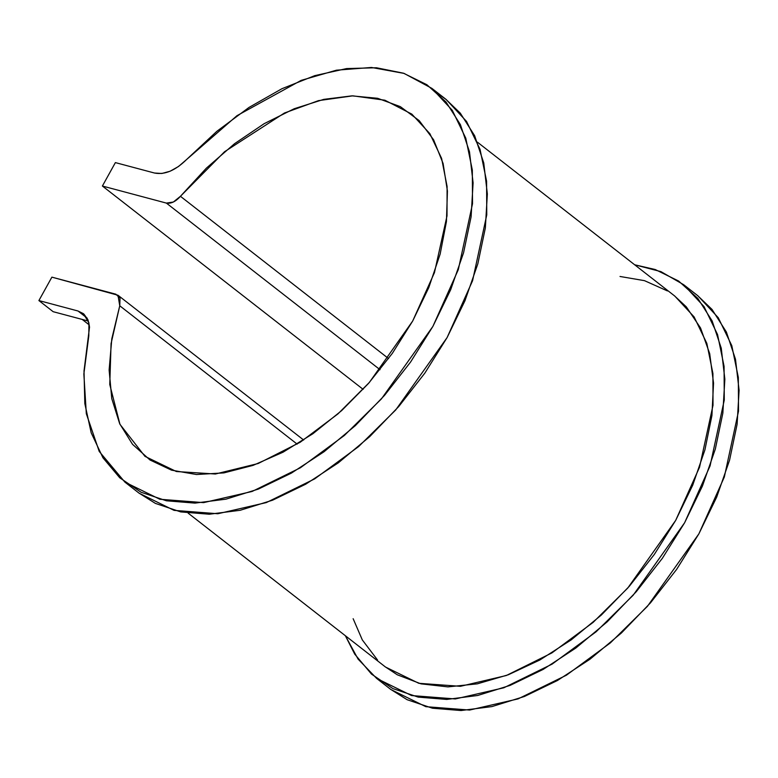 <?xml version="1.0" encoding="UTF-8"?>
<svg xmlns="http://www.w3.org/2000/svg" width="778" height="778" viewBox="0 0 778 778"><rect width="100%" height="100%" fill="white"/><g stroke="black" fill="none" stroke-linecap="round" stroke-linejoin="round"><path stroke-width="1.17" d="M166.366 203.087L380.034 369.706L166.366 203.087L102.395 186.03L363.132 389.35L102.395 186.03L115.377 162.602L154.491 173.027L115.377 162.602L102.395 186.03L166.366 203.087L173.358 202.027L180.438 196.299L206.384 168.136L234.586 143.667L264.18 123.663L294.22 108.735L323.755 99.37L351.87 95.859L377.67 98.31L400.339 106.644L419.177 120.609L433.579 139.748L443.09 163.477L447.428 191.038L446.436 221.565L440.154 254.095L428.775 287.617L412.671 321.051L392.326 353.368L368.402 383.535L341.649 410.599L312.902 433.725L283.066 452.183L253.083 465.37L223.899 472.898L196.435 474.512L171.549 470.165L150.018 460.002L132.542 444.335L119.656 423.65L111.769 398.618L109.124 370.017L111.818 338.741L119.754 305.783L111.069 343.613L109.766 384.517L119.958 424.321L144.971 456.365L176.363 471.526L215.418 474.006L258.179 463.513L300.201 442.244L337.915 413.925L369.375 382.426L412.671 321.051L434.445 272.65L447.01 215.866L447.097 186.467L441.612 158.43L429.874 133.68L411.844 114.133L384.857 100.206L352.842 95.84L318.494 100.634L284.437 113.014L224.541 151.739L180.438 196.299L388.562 358.59L180.438 196.299C175.692 201.628 171.004 203.894 166.366 203.087M297.167 444.131L119.754 305.783L120.036 298.237L115.864 294.201L51.883 277.143L117.984 295.241L119.754 305.783L297.167 444.131M89.344 324.99L82.215 319.437L89.344 324.99M53.147 311.686L38.9 300.571L51.883 277.143L38.9 300.571L78.014 311.006L38.9 300.571L53.147 311.686L88.439 321.09L53.147 311.686M188.169 513.159L385.518 667.047L418.807 683.298L460.42 686.313L506.342 675.508L551.874 652.927L593.118 622.39L627.768 588.042L675.693 520.375L699.548 467.199L713.008 405.299L712.92 373.518L706.832 343.38L694.112 316.918L674.798 296.078L477.449 142.189M138.824 492.98L155.376 503.385L180.7 511.905L209.243 514.229L240.178 510.28L272.631 500.176L305.657 484.217L338.313 462.842L369.657 436.682L398.774 406.486L424.846 373.119L447.117 337.545L464.943 300.794L477.809 263.907L485.355 227.954L487.349 193.975L483.751 162.933L474.648 135.732L460.304 113.16L445.862 99.273M83.314 313.602L78.014 311.006L87.136 318.114L78.014 311.006L83.917 314.098L87.865 319.602L89.538 327.052L84.014 370.941L84.821 403.568L91.191 432.801L102.949 457.775L119.754 477.799L141.129 492.27L166.443 500.799L194.986 503.113L225.931 499.165L258.384 489.07L291.41 473.102L324.066 451.726L355.4 425.576L384.526 395.38L410.599 362.013L432.869 326.439L450.695 289.679L463.562 252.792L471.098 216.838L473.102 182.859L469.494 151.827L460.391 124.626L446.057 102.044L426.898 84.744L403.461 73.2L376.435 67.764L346.58 68.581L314.769 75.641L281.918 88.721L248.96 107.461L216.848 131.317L186.506 159.597L236.959 115.698L301.193 80.358L336.427 70.195L371.476 67.462L404.074 73.404L431.916 88.391L452.29 110.32L465.789 138.202L472.324 170.042L472.518 203.719L458.32 269.596L432.869 326.439L381.434 398.89L344.362 435.466L300.386 467.782L252.072 491.472L203.583 502.627L159.83 499.252L124.898 482.117L99.224 451.435L86.319 413.702L83.859 373.994L88.809 335.853L88.935 322.851L83.382 313.66M438.782 94.303L446.173 99.506L466.537 121.426L480.036 149.318L486.581 181.148L486.765 214.835L472.577 280.712L447.117 337.545L395.681 410.006L358.609 446.582L314.643 478.898L266.319 502.588L217.84 513.743L174.078 510.368L139.145 493.223L124.898 482.117M186.506 159.597L178.551 166.473L170.11 171.228L161.863 173.475L154.491 173.027C164.654 175.021 175.322 170.547 186.506 159.597M620.017 276.472L644.495 280.664L667.436 290.933M674.419 295.786L686.303 306.853L700.54 327.966L709.701 353.64L713.543 383.116L711.928 415.52L704.917 449.879L692.721 485.18L675.693 520.375L654.347 554.413L629.305 586.291L601.316 615.058L571.227 639.866L539.903 659.968L508.306 674.769L477.342 683.833L447.953 686.886L421.005 683.852L397.305 674.798L385.11 666.736M377.544 660.016L362.315 639.924L353.144 618.705M345.364 635.743L354.7 654.094L371.505 674.108L392.88 688.588L418.194 697.107L446.737 699.432L477.682 695.483L510.135 685.379L543.161 669.411L575.817 648.045L607.151 621.885L636.278 591.688L662.35 558.322L684.621 522.748L702.446 485.997L715.313 449.11L722.85 413.157L724.853 379.178L721.245 348.136L712.142 320.935L697.808 298.363L678.649 281.053L655.212 269.519L634.654 264.773L660.93 271.629L683.668 284.709L704.041 306.629L717.54 334.521L724.075 366.35L724.269 400.038L710.071 465.905L684.621 522.748L633.185 595.209L596.113 631.785L552.137 664.101L503.823 687.791L455.334 698.945L411.581 695.561L376.649 678.426L358.065 659.073L345.374 635.743M376.649 678.426L390.896 689.541L425.829 706.677L469.581 710.051L518.07 698.897L566.394 675.216L610.36 642.891L647.432 606.325L698.868 533.864L724.328 477.021L738.516 411.144L738.332 377.466L731.787 345.626L718.288 317.745L697.915 295.815L683.668 284.709M390.575 689.289L407.127 699.704L432.451 708.223L460.984 710.538L491.929 706.589L524.382 696.495L557.408 680.526L590.064 659.16L621.398 633L650.525 602.804L676.597 569.438L698.868 533.864L716.694 497.103L729.56 460.216L737.106 424.273L739.1 390.284L735.492 359.251L726.399 332.05L712.055 309.469L697.613 295.582M431.916 88.391L446.173 99.506M303.653 440.027L117.984 295.241"/></g></svg>
